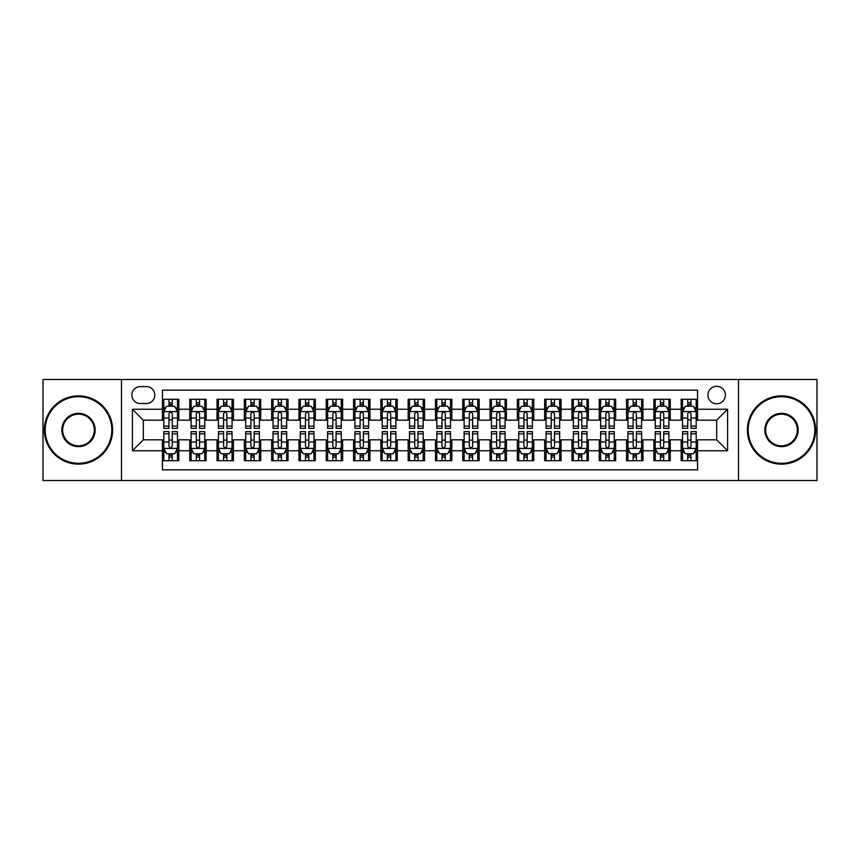 <?xml version="1.0" encoding="UTF-8"?>
<svg xmlns="http://www.w3.org/2000/svg" width="860" height="860" viewBox="0 0 860 860"><rect width="100%" height="100%" fill="white"/><g stroke="black" fill="none" stroke-linecap="round" stroke-linejoin="round"><path stroke-width="1.29" d="M716.67 386.323A8.74 8.74 0 0 0 707.93 395.052A8.74 8.74 0 0 0 716.67 403.791A8.74 8.74 0 0 0 725.399 395.052A8.74 8.74 0 0 0 716.67 386.323M738.504 480.503L817 480.503L817 379.496L738.504 379.496L738.504 480.503L121.496 480.503L121.496 379.496L43 379.496L43 480.503L121.496 480.503M697.557 399.287L681.174 399.287L681.174 409.252L670.252 409.252L670.252 420.175L681.174 420.175L681.174 409.252M670.252 409.252L670.252 399.287L653.869 399.287L653.869 409.252L642.957 409.252L642.957 420.175L653.869 420.175L653.869 409.252M642.957 409.252L642.957 399.287L626.574 399.287L626.574 409.252L615.653 409.252L615.653 420.175L626.574 420.175L626.574 409.252M615.653 409.252L615.653 399.287L599.269 399.287L599.269 409.252L588.347 409.252L588.347 420.175L599.269 420.175L599.269 409.252M588.347 409.252L588.347 399.287L571.964 399.287L571.964 409.252L561.042 409.252L561.042 420.175L571.964 420.175L571.964 409.252M561.042 409.252L561.042 399.287L544.67 399.287L544.67 409.252L533.748 409.252L533.748 420.175L544.67 420.175L544.67 409.252M533.748 409.252L533.748 399.287L517.365 399.287L517.365 409.252L506.443 409.252L506.443 420.175L517.365 420.175L517.365 409.252M506.443 409.252L506.443 399.287L490.06 399.287L490.06 409.252L479.138 409.252L479.138 420.175L490.06 420.175L490.06 409.252M479.138 409.252L479.138 399.287L462.766 399.287L462.766 409.252L451.844 409.252L451.844 420.175L462.766 420.175L462.766 409.252M451.844 409.252L451.844 399.287L435.461 399.287L435.461 409.252L424.539 409.252L424.539 420.175L435.461 420.175L435.461 409.252M424.539 409.252L424.539 399.287L408.156 399.287L408.156 409.252L397.234 409.252L397.234 420.175L408.156 420.175L408.156 409.252M397.234 409.252L397.234 399.287L380.862 399.287L380.862 409.252L369.94 409.252L369.94 420.175L380.862 420.175L380.862 409.252M369.94 409.252L369.94 399.287L353.557 399.287L353.557 409.252L342.635 409.252L342.635 420.175L353.557 420.175L353.557 409.252M342.635 409.252L342.635 399.287L326.252 399.287L326.252 409.252L315.33 409.252L315.33 420.175L326.252 420.175L326.252 409.252M315.33 409.252L315.33 399.287L298.958 399.287L298.958 409.252L288.036 409.252L288.036 420.175L298.958 420.175L298.958 409.252M288.036 409.252L288.036 399.287L271.652 399.287L271.652 409.252L260.731 409.252L260.731 420.175L271.652 420.175L271.652 409.252M260.731 409.252L260.731 399.287L244.347 399.287L244.347 409.252L233.425 409.252L233.425 420.175L244.347 420.175L244.347 409.252M233.425 409.252L233.425 399.287L217.042 399.287L217.042 409.252L206.131 409.252L206.131 420.175L217.042 420.175L217.042 409.252M206.131 409.252L206.131 399.287L189.748 399.287L189.748 420.175L178.826 420.175L178.826 399.287L162.443 399.287M162.443 460.713L178.826 460.713L178.826 439.825L189.748 439.825L189.748 460.713L206.131 460.713L206.131 439.825L217.042 439.825L217.042 450.748L206.131 450.748M217.042 450.748L217.042 460.713L233.425 460.713L233.425 439.825L244.347 439.825L244.347 450.748L233.425 450.748M244.347 450.748L244.347 460.713L260.731 460.713L260.731 439.825L271.652 439.825L271.652 450.748L260.731 450.748M271.652 450.748L271.652 460.713L288.036 460.713L288.036 439.825L298.958 439.825L298.958 450.748L288.036 450.748M298.958 450.748L298.958 460.713L315.33 460.713L315.33 439.825L326.252 439.825L326.252 450.748L315.33 450.748M326.252 450.748L326.252 460.713L342.635 460.713L342.635 439.825L353.557 439.825L353.557 450.748L342.635 450.748M353.557 450.748L353.557 460.713L369.94 460.713L369.94 439.825L380.862 439.825L380.862 450.748L369.94 450.748M380.862 450.748L380.862 460.713L397.234 460.713L397.234 439.825L408.156 439.825L408.156 450.748L397.234 450.748M408.156 450.748L408.156 460.713L424.539 460.713L424.539 439.825L435.461 439.825L435.461 450.748L424.539 450.748M435.461 450.748L435.461 460.713L451.844 460.713L451.844 439.825L462.766 439.825L462.766 450.748L451.844 450.748M462.766 450.748L462.766 460.713L479.138 460.713L479.138 439.825L490.06 439.825L490.06 450.748L479.138 450.748M490.06 450.748L490.06 460.713L506.443 460.713L506.443 439.825L517.365 439.825L517.365 450.748L506.443 450.748M517.365 450.748L517.365 460.713L533.748 460.713L533.748 439.825L544.67 439.825L544.67 450.748L533.748 450.748M544.67 450.748L544.67 460.713L561.042 460.713L561.042 439.825L571.964 439.825L571.964 450.748L561.042 450.748M571.964 450.748L571.964 460.713L588.347 460.713L588.347 439.825L599.269 439.825L599.269 450.748L588.347 450.748M599.269 450.748L599.269 460.713L615.653 460.713L615.653 439.825L626.574 439.825L626.574 450.748L615.653 450.748M626.574 450.748L626.574 460.713L642.957 460.713L642.957 439.825L653.869 439.825L653.869 450.748L642.957 450.748M653.869 450.748L653.869 460.713L670.252 460.713L670.252 439.825L681.174 439.825L681.174 450.748L670.252 450.748M140.33 403.523L146.34 403.523A8.46 8.46 0 0 0 154.8 395.052A8.46 8.46 0 0 0 146.34 386.591L140.33 386.591A8.46 8.46 0 0 0 131.87 395.052A8.46 8.46 0 0 0 140.33 403.523M738.504 379.496L121.496 379.496M697.557 409.252L697.557 390.139L162.443 390.139L162.443 420.175L143.33 420.175L143.33 439.825L162.443 439.825L162.443 469.861L697.557 469.861L697.557 439.825L716.67 439.825L716.67 420.175L697.557 420.175L697.557 409.252L727.592 409.252L727.592 450.748L697.557 450.748M162.443 450.748L132.408 450.748L132.408 409.252L162.443 409.252M681.174 450.748L681.174 460.713L697.557 460.713M162.443 406.113L163.808 406.113M169.001 406.113L172.269 406.113M177.461 406.113L178.826 406.113M162.443 419.895L163.808 419.895M169.001 419.895L172.269 419.895M177.461 419.895L178.826 419.895M162.443 440.105L163.808 440.105M169.001 440.105L172.269 440.105M177.461 440.105L178.826 440.105M162.443 453.887L163.808 453.887M169.001 453.887L172.269 453.887M177.461 453.887L178.826 453.887M189.748 419.895L191.113 419.895M196.295 419.895L199.574 419.895M204.766 419.895L206.131 419.895M189.748 406.113L191.113 406.113M196.295 406.113L199.574 406.113M204.766 406.113L206.131 406.113M189.748 440.105L191.113 440.105M196.295 440.105L199.574 440.105M204.766 440.105L206.131 440.105M189.748 453.887L191.113 453.887M196.295 453.887L199.574 453.887M204.766 453.887L206.131 453.887M217.042 440.105L218.408 440.105M223.6 440.105L226.879 440.105M232.06 440.105L233.425 440.105M217.042 453.887L218.408 453.887M223.6 453.887L226.879 453.887M232.06 453.887L233.425 453.887M217.042 406.113L218.408 406.113M223.6 406.113L226.879 406.113M232.06 406.113L233.425 406.113M217.042 419.895L218.408 419.895M223.6 419.895L226.879 419.895M232.06 419.895L233.425 419.895M244.347 440.105L245.713 440.105M250.905 440.105L254.173 440.105M259.365 440.105L260.731 440.105M244.347 453.887L245.713 453.887M250.905 453.887L254.173 453.887M259.365 453.887L260.731 453.887M244.347 406.113L245.713 406.113M250.905 406.113L254.173 406.113M259.365 406.113L260.731 406.113M244.347 419.895L245.713 419.895M250.905 419.895L254.173 419.895M259.365 419.895L260.731 419.895M271.652 440.105L273.018 440.105M278.199 440.105L281.478 440.105M286.67 440.105L288.036 440.105M271.652 453.887L273.018 453.887M278.199 453.887L281.478 453.887M286.67 453.887L288.036 453.887M271.652 406.113L273.018 406.113M278.199 406.113L281.478 406.113M286.67 406.113L288.036 406.113M271.652 419.895L273.018 419.895M278.199 419.895L281.478 419.895M286.67 419.895L288.036 419.895M298.958 440.105L300.323 440.105M305.504 440.105L308.783 440.105M313.964 440.105L315.33 440.105M298.958 453.887L300.323 453.887M305.504 453.887L308.783 453.887M313.964 453.887L315.33 453.887M298.958 406.113L300.323 406.113M305.504 406.113L308.783 406.113M313.964 406.113L315.33 406.113M298.958 419.895L300.323 419.895M305.504 419.895L308.783 419.895M313.964 419.895L315.33 419.895M326.252 440.105L327.617 440.105M332.809 440.105L336.077 440.105M341.269 440.105L342.635 440.105M326.252 453.887L327.617 453.887M332.809 453.887L336.077 453.887M341.269 453.887L342.635 453.887M326.252 406.113L327.617 406.113M332.809 406.113L336.077 406.113M341.269 406.113L342.635 406.113M326.252 419.895L327.617 419.895M332.809 419.895L336.077 419.895M341.269 419.895L342.635 419.895M353.557 440.105L354.922 440.105M360.103 440.105L363.382 440.105M368.575 440.105L369.94 440.105M353.557 453.887L354.922 453.887M360.103 453.887L363.382 453.887M368.575 453.887L369.94 453.887M353.557 406.113L354.922 406.113M360.103 406.113L363.382 406.113M368.575 406.113L369.94 406.113M353.557 419.895L354.922 419.895M360.103 419.895L363.382 419.895M368.575 419.895L369.94 419.895M380.862 440.105L382.227 440.105M387.409 440.105L390.687 440.105M395.869 440.105L397.234 440.105M380.862 453.887L382.227 453.887M387.409 453.887L390.687 453.887M395.869 453.887L397.234 453.887M380.862 406.113L382.227 406.113M387.409 406.113L390.687 406.113M395.869 406.113L397.234 406.113M380.862 419.895L382.227 419.895M387.409 419.895L390.687 419.895M395.869 419.895L397.234 419.895M408.156 440.105L409.521 440.105M414.713 440.105L417.992 440.105M423.174 440.105L424.539 440.105M408.156 453.887L409.521 453.887M414.713 453.887L417.992 453.887M423.174 453.887L424.539 453.887M408.156 406.113L409.521 406.113M414.713 406.113L417.992 406.113M423.174 406.113L424.539 406.113M408.156 419.895L409.521 419.895M414.713 419.895L417.992 419.895M423.174 419.895L424.539 419.895M435.461 440.105L436.826 440.105M442.008 440.105L445.286 440.105M450.479 440.105L451.844 440.105M435.461 453.887L436.826 453.887M442.008 453.887L445.286 453.887M450.479 453.887L451.844 453.887M435.461 406.113L436.826 406.113M442.008 406.113L445.286 406.113M450.479 406.113L451.844 406.113M435.461 419.895L436.826 419.895M442.008 419.895L445.286 419.895M450.479 419.895L451.844 419.895M462.766 440.105L464.131 440.105M469.313 440.105L472.591 440.105M477.773 440.105L479.138 440.105M462.766 453.887L464.131 453.887M469.313 453.887L472.591 453.887M477.773 453.887L479.138 453.887M462.766 406.113L464.131 406.113M469.313 406.113L472.591 406.113M477.773 406.113L479.138 406.113M462.766 419.895L464.131 419.895M469.313 419.895L472.591 419.895M477.773 419.895L479.138 419.895M490.06 440.105L491.425 440.105M496.618 440.105L499.896 440.105M505.078 440.105L506.443 440.105M490.06 453.887L491.425 453.887M496.618 453.887L499.896 453.887M505.078 453.887L506.443 453.887M490.06 406.113L491.425 406.113M496.618 406.113L499.896 406.113M505.078 406.113L506.443 406.113M490.06 419.895L491.425 419.895M496.618 419.895L499.896 419.895M505.078 419.895L506.443 419.895M517.365 440.105L518.731 440.105M523.923 440.105L527.191 440.105M532.383 440.105L533.748 440.105M517.365 453.887L518.731 453.887M523.923 453.887L527.191 453.887M532.383 453.887L533.748 453.887M517.365 406.113L518.731 406.113M523.923 406.113L527.191 406.113M532.383 406.113L533.748 406.113M517.365 419.895L518.731 419.895M523.923 419.895L527.191 419.895M532.383 419.895L533.748 419.895M544.67 440.105L546.035 440.105M551.217 440.105L554.496 440.105M559.677 440.105L561.042 440.105M544.67 453.887L546.035 453.887M551.217 453.887L554.496 453.887M559.677 453.887L561.042 453.887M544.67 406.113L546.035 406.113M551.217 406.113L554.496 406.113M559.677 406.113L561.042 406.113M544.67 419.895L546.035 419.895M551.217 419.895L554.496 419.895M559.677 419.895L561.042 419.895M571.964 440.105L573.33 440.105M578.522 440.105L581.801 440.105M586.982 440.105L588.347 440.105M571.964 453.887L573.33 453.887M578.522 453.887L581.801 453.887M586.982 453.887L588.347 453.887M571.964 406.113L573.33 406.113M578.522 406.113L581.801 406.113M586.982 406.113L588.347 406.113M571.964 419.895L573.33 419.895M578.522 419.895L581.801 419.895M586.982 419.895L588.347 419.895M599.269 440.105L600.635 440.105M605.827 440.105L609.095 440.105M614.287 440.105L615.653 440.105M599.269 453.887L600.635 453.887M605.827 453.887L609.095 453.887M614.287 453.887L615.653 453.887M599.269 406.113L600.635 406.113M605.827 406.113L609.095 406.113M614.287 406.113L615.653 406.113M599.269 419.895L600.635 419.895M605.827 419.895L609.095 419.895M614.287 419.895L615.653 419.895M626.574 440.105L627.94 440.105M633.121 440.105L636.4 440.105M641.592 440.105L642.957 440.105M626.574 453.887L627.94 453.887M633.121 453.887L636.4 453.887M641.592 453.887L642.957 453.887M626.574 406.113L627.94 406.113M633.121 406.113L636.4 406.113M641.592 406.113L642.957 406.113M626.574 419.895L627.94 419.895M633.121 419.895L636.4 419.895M641.592 419.895L642.957 419.895M653.869 440.105L655.234 440.105M660.426 440.105L663.705 440.105M668.886 440.105L670.252 440.105M653.869 453.887L655.234 453.887M660.426 453.887L663.705 453.887M668.886 453.887L670.252 453.887M653.869 406.113L655.234 406.113M660.426 406.113L663.705 406.113M668.886 406.113L670.252 406.113M653.869 419.895L655.234 419.895M660.426 419.895L663.705 419.895M668.886 419.895L670.252 419.895M681.174 440.105L682.539 440.105M687.731 440.105L690.999 440.105M696.192 440.105L697.557 440.105M681.174 453.887L682.539 453.887M687.731 453.887L690.999 453.887M696.192 453.887L697.557 453.887M681.174 406.113L682.539 406.113M687.731 406.113L690.999 406.113M696.192 406.113L697.557 406.113M681.174 419.895L682.539 419.895M687.731 419.895L690.999 419.895M696.192 419.895L697.557 419.895M143.33 420.175L132.408 409.252M143.33 439.825L132.408 450.748M727.592 409.252L716.67 420.175M727.592 450.748L716.67 439.825M172.269 402.835L169.001 402.835M177.461 426.141L172.269 426.141L172.269 428.366L177.461 428.366L177.461 411.704L174.73 406.242L166.539 406.242L163.808 411.704L163.808 428.366L169.001 428.366L169.001 426.141L163.808 426.141M163.808 411.704L163.808 399.287M177.461 411.704L177.461 399.287M169.001 406.242L169.001 399.287M172.269 399.287L172.269 406.242M172.269 426.141L172.269 413.757C171.183 411.65 170.087 411.65 169.001 413.757L169.001 426.141M169.001 457.165L172.269 457.165M163.808 433.859L169.001 433.859L169.001 431.634L163.808 431.634L163.808 448.296L166.539 453.757L174.73 453.757L177.461 448.296L177.461 431.634L172.269 431.634L172.269 433.859L177.461 433.859M177.461 448.296L177.461 460.713M163.808 448.296L163.808 460.713M172.269 453.757L172.269 460.713M169.001 460.713L169.001 453.757M169.001 433.859L169.001 446.243C170.087 448.35 171.183 448.35 172.269 446.243L172.269 433.859M78.496 396.696A33.303 33.303 0 0 0 45.182 430A33.303 33.303 0 0 0 78.496 463.303A33.303 33.303 0 0 0 111.8 430A33.303 33.303 0 0 0 78.496 396.696M78.496 464.131A34.131 34.131 0 0 1 44.365 430A34.131 34.131 0 0 1 78.496 395.869A34.131 34.131 0 0 1 112.617 430A34.131 34.131 0 0 1 78.496 464.131M78.496 413.348A16.652 16.652 0 0 1 95.148 430A16.652 16.652 0 0 1 78.496 446.652A16.652 16.652 0 0 1 61.834 430A16.652 16.652 0 0 1 78.496 413.348M78.496 445.835A15.835 15.835 0 0 0 94.331 430A15.835 15.835 0 0 0 78.496 414.165A15.835 15.835 0 0 0 62.662 430A15.835 15.835 0 0 0 78.496 445.835M781.504 396.696A33.303 33.303 0 0 0 748.2 430A33.303 33.303 0 0 0 781.504 463.303A33.303 33.303 0 0 0 814.818 430A33.303 33.303 0 0 0 781.504 396.696M781.504 464.131A34.131 34.131 0 0 1 747.383 430A34.131 34.131 0 0 1 781.504 395.869A34.131 34.131 0 0 1 815.635 430A34.131 34.131 0 0 1 781.504 464.131M781.504 413.348A16.652 16.652 0 0 1 798.166 430A16.652 16.652 0 0 1 781.504 446.652A16.652 16.652 0 0 1 764.852 430A16.652 16.652 0 0 1 781.504 413.348M781.504 445.835A15.835 15.835 0 0 0 797.338 430A15.835 15.835 0 0 0 781.504 414.165A15.835 15.835 0 0 0 765.669 430A15.835 15.835 0 0 0 781.504 445.835M199.574 402.835L196.295 402.835M204.766 426.141L199.574 426.141L199.574 428.366L204.766 428.366L204.766 411.704L202.035 406.242L193.844 406.242L191.113 411.704L191.113 428.366L196.295 428.366L196.295 426.141L191.113 426.141M191.113 411.704L191.113 399.287M204.766 411.704L204.766 399.287M196.295 406.242L196.295 399.287M199.574 399.287L199.574 406.242M199.574 426.141L199.574 413.757C198.488 411.65 197.392 411.65 196.295 413.757L196.295 426.141M226.879 402.835L223.6 402.835M232.06 426.141L226.879 426.141L226.879 428.366L232.06 428.366L232.06 411.704L229.33 406.242L221.138 406.242L218.408 411.704L218.408 428.366L223.6 428.366L223.6 426.141L218.408 426.141M218.408 411.704L218.408 399.287M232.06 411.704L232.06 399.287M223.6 406.242L223.6 399.287M226.879 399.287L226.879 406.242M226.879 426.141L226.879 413.757C225.782 411.65 224.697 411.65 223.6 413.757L223.6 426.141M254.173 402.835L250.905 402.835M259.365 426.141L254.173 426.141L254.173 428.366L259.365 428.366L259.365 411.704L256.635 406.242L248.443 406.242L245.713 411.704L245.713 428.366L250.905 428.366L250.905 426.141L245.713 426.141M245.713 411.704L245.713 399.287M259.365 411.704L259.365 399.287M250.905 406.242L250.905 399.287M254.173 399.287L254.173 406.242M254.173 426.141L254.173 413.757C253.087 411.65 251.991 411.65 250.905 413.757L250.905 426.141M281.478 402.835L278.199 402.835M286.67 426.141L281.478 426.141L281.478 428.366L286.67 428.366L286.67 411.704L283.94 406.242L275.748 406.242L273.018 411.704L273.018 428.366L278.199 428.366L278.199 426.141L273.018 426.141M273.018 411.704L273.018 399.287M286.67 411.704L286.67 399.287M278.199 406.242L278.199 399.287M281.478 399.287L281.478 406.242M281.478 426.141L281.478 413.757C280.392 411.65 279.296 411.65 278.199 413.757L278.199 426.141M196.295 457.165L199.574 457.165M191.113 433.859L196.295 433.859L196.295 431.634L191.113 431.634L191.113 448.296L193.844 453.757L202.035 453.757L204.766 448.296L204.766 431.634L199.574 431.634L199.574 433.859L204.766 433.859M204.766 448.296L204.766 460.713M191.113 448.296L191.113 460.713M199.574 453.757L199.574 460.713M196.295 460.713L196.295 453.757M196.295 433.859L196.295 446.243C197.392 448.35 198.477 448.35 199.574 446.243L199.574 433.859M223.6 457.165L226.879 457.165M218.408 433.859L223.6 433.859L223.6 431.634L218.408 431.634L218.408 448.296L221.138 453.757L229.33 453.757L232.06 448.296L232.06 431.634L226.879 431.634L226.879 433.859L232.06 433.859M232.06 448.296L232.06 460.713M218.408 448.296L218.408 460.713M226.879 453.757L226.879 460.713M223.6 460.713L223.6 453.757M223.6 433.859L223.6 446.243C224.686 448.35 225.782 448.35 226.879 446.243L226.879 433.859M250.905 457.165L254.173 457.165M245.713 433.859L250.905 433.859L250.905 431.634L245.713 431.634L245.713 448.296L248.443 453.757L256.635 453.757L259.365 448.296L259.365 431.634L254.173 431.634L254.173 433.859L259.365 433.859M259.365 448.296L259.365 460.713M245.713 448.296L245.713 460.713M254.173 453.757L254.173 460.713M250.905 460.713L250.905 453.757M250.905 433.859L250.905 446.243C251.991 448.35 253.087 448.35 254.173 446.243L254.173 433.859M278.199 457.165L281.478 457.165M273.018 433.859L278.199 433.859L278.199 431.634L273.018 431.634L273.018 448.296L275.748 453.757L283.94 453.757L286.67 448.296L286.67 431.634L281.478 431.634L281.478 433.859L286.67 433.859M286.67 448.296L286.67 460.713M273.018 448.296L273.018 460.713M281.478 453.757L281.478 460.713M278.199 460.713L278.199 453.757M278.199 433.859L278.199 446.243C279.296 448.35 280.381 448.35 281.478 446.243L281.478 433.859M308.783 402.835L305.504 402.835M313.964 426.141L308.783 426.141L308.783 428.366L313.964 428.366L313.964 411.704L311.234 406.242L303.042 406.242L300.323 411.704L300.323 428.366L305.504 428.366L305.504 426.141L300.323 426.141M300.323 411.704L300.323 399.287M313.964 411.704L313.964 399.287M305.504 406.242L305.504 399.287M308.783 399.287L308.783 406.242M308.783 426.141L308.783 413.757C307.687 411.65 306.601 411.65 305.504 413.757L305.504 426.141M305.504 457.165L308.783 457.165M300.323 433.859L305.504 433.859L305.504 431.634L300.323 431.634L300.323 448.296L303.042 453.757L311.234 453.757L313.964 448.296L313.964 431.634L308.783 431.634L308.783 433.859L313.964 433.859M313.964 448.296L313.964 460.713M300.323 448.296L300.323 460.713M308.783 453.757L308.783 460.713M305.504 460.713L305.504 453.757M305.504 433.859L305.504 446.243C306.59 448.35 307.687 448.35 308.783 446.243L308.783 433.859M336.077 402.835L332.809 402.835M341.269 426.141L336.077 426.141L336.077 428.366L341.269 428.366L341.269 411.704L338.539 406.242L330.348 406.242L327.617 411.704L327.617 428.366L332.809 428.366L332.809 426.141L327.617 426.141M327.617 411.704L327.617 399.287M341.269 411.704L341.269 399.287M332.809 406.242L332.809 399.287M336.077 399.287L336.077 406.242M336.077 426.141L336.077 413.757C334.991 411.65 333.895 411.65 332.809 413.757L332.809 426.141M332.809 457.165L336.077 457.165M327.617 433.859L332.809 433.859L332.809 431.634L327.617 431.634L327.617 448.296L330.348 453.757L338.539 453.757L341.269 448.296L341.269 431.634L336.077 431.634L336.077 433.859L341.269 433.859M341.269 448.296L341.269 460.713M327.617 448.296L327.617 460.713M336.077 453.757L336.077 460.713M332.809 460.713L332.809 453.757M332.809 433.859L332.809 446.243C333.895 448.35 334.991 448.35 336.077 446.243L336.077 433.859M363.382 402.835L360.103 402.835M368.575 426.141L363.382 426.141L363.382 428.366L368.575 428.366L368.575 411.704L365.844 406.242L357.652 406.242L354.922 411.704L354.922 428.366L360.103 428.366L360.103 426.141L354.922 426.141M354.922 411.704L354.922 399.287M368.575 411.704L368.575 399.287M360.103 406.242L360.103 399.287M363.382 399.287L363.382 406.242M363.382 426.141L363.382 413.757C362.296 411.65 361.2 411.65 360.103 413.757L360.103 426.141M360.103 457.165L363.382 457.165M354.922 433.859L360.103 433.859L360.103 431.634L354.922 431.634L354.922 448.296L357.652 453.757L365.844 453.757L368.575 448.296L368.575 431.634L363.382 431.634L363.382 433.859L368.575 433.859M368.575 448.296L368.575 460.713M354.922 448.296L354.922 460.713M363.382 453.757L363.382 460.713M360.103 460.713L360.103 453.757M360.103 433.859L360.103 446.243C361.2 448.35 362.286 448.35 363.382 446.243L363.382 433.859M390.687 402.835L387.409 402.835M395.869 426.141L390.687 426.141L390.687 428.366L395.869 428.366L395.869 411.704L393.138 406.242L384.957 406.242L382.227 411.704L382.227 428.366L387.409 428.366L387.409 426.141L382.227 426.141M382.227 411.704L382.227 399.287M395.869 411.704L395.869 399.287M387.409 406.242L387.409 399.287M390.687 399.287L390.687 406.242M390.687 426.141L390.687 413.757C389.591 411.65 388.505 411.65 387.409 413.757L387.409 426.141M387.409 457.165L390.687 457.165M382.227 433.859L387.409 433.859L387.409 431.634L382.227 431.634L382.227 448.296L384.957 453.757L393.138 453.757L395.869 448.296L395.869 431.634L390.687 431.634L390.687 433.859L395.869 433.859M395.869 448.296L395.869 460.713M382.227 448.296L382.227 460.713M390.687 453.757L390.687 460.713M387.409 460.713L387.409 453.757M387.409 433.859L387.409 446.243C388.505 448.35 389.591 448.35 390.687 446.243L390.687 433.859M417.992 402.835L414.713 402.835M423.174 426.141L417.992 426.141L417.992 428.366L423.174 428.366L423.174 411.704L420.443 406.242L412.252 406.242L409.521 411.704L409.521 428.366L414.713 428.366L414.713 426.141L409.521 426.141M409.521 411.704L409.521 399.287M423.174 411.704L423.174 399.287M414.713 406.242L414.713 399.287M417.992 399.287L417.992 406.242M417.992 426.141L417.992 413.757C416.896 411.65 415.81 411.65 414.713 413.757L414.713 426.141M414.713 457.165L417.992 457.165M409.521 433.859L414.713 433.859L414.713 431.634L409.521 431.634L409.521 448.296L412.252 453.757L420.443 453.757L423.174 448.296L423.174 431.634L417.992 431.634L417.992 433.859L423.174 433.859M423.174 448.296L423.174 460.713M409.521 448.296L409.521 460.713M417.992 453.757L417.992 460.713M414.713 460.713L414.713 453.757M414.713 433.859L414.713 446.243C415.799 448.35 416.896 448.35 417.992 446.243L417.992 433.859M445.286 402.835L442.008 402.835M450.479 426.141L445.286 426.141L445.286 428.366L450.479 428.366L450.479 411.704L447.748 406.242L439.557 406.242L436.826 411.704L436.826 428.366L442.008 428.366L442.008 426.141L436.826 426.141M436.826 411.704L436.826 399.287M450.479 411.704L450.479 399.287M442.008 406.242L442.008 399.287M445.286 399.287L445.286 406.242M445.286 426.141L445.286 413.757C444.201 411.65 443.104 411.65 442.008 413.757L442.008 426.141M442.008 457.165L445.286 457.165M436.826 433.859L442.008 433.859L442.008 431.634L436.826 431.634L436.826 448.296L439.557 453.757L447.748 453.757L450.479 448.296L450.479 431.634L445.286 431.634L445.286 433.859L450.479 433.859M450.479 448.296L450.479 460.713M436.826 448.296L436.826 460.713M445.286 453.757L445.286 460.713M442.008 460.713L442.008 453.757M442.008 433.859L442.008 446.243C443.104 448.35 444.19 448.35 445.286 446.243L445.286 433.859M472.591 402.835L469.313 402.835M477.773 426.141L472.591 426.141L472.591 428.366L477.773 428.366L477.773 411.704L475.042 406.242L466.862 406.242L464.131 411.704L464.131 428.366L469.313 428.366L469.313 426.141L464.131 426.141M464.131 411.704L464.131 399.287M477.773 411.704L477.773 399.287M469.313 406.242L469.313 399.287M472.591 399.287L472.591 406.242M472.591 426.141L472.591 413.757C471.495 411.65 470.409 411.65 469.313 413.757L469.313 426.141M469.313 457.165L472.591 457.165M464.131 433.859L469.313 433.859L469.313 431.634L464.131 431.634L464.131 448.296L466.862 453.757L475.042 453.757L477.773 448.296L477.773 431.634L472.591 431.634L472.591 433.859L477.773 433.859M477.773 448.296L477.773 460.713M464.131 448.296L464.131 460.713M472.591 453.757L472.591 460.713M469.313 460.713L469.313 453.757M469.313 433.859L469.313 446.243C470.409 448.35 471.495 448.35 472.591 446.243L472.591 433.859M499.896 402.835L496.618 402.835M505.078 426.141L499.896 426.141L499.896 428.366L505.078 428.366L505.078 411.704L502.347 406.242L494.156 406.242L491.425 411.704L491.425 428.366L496.618 428.366L496.618 426.141L491.425 426.141M491.425 411.704L491.425 399.287M505.078 411.704L505.078 399.287M496.618 406.242L496.618 399.287M499.896 399.287L499.896 406.242M499.896 426.141L499.896 413.757C498.8 411.65 497.714 411.65 496.618 413.757L496.618 426.141M496.618 457.165L499.896 457.165M491.425 433.859L496.618 433.859L496.618 431.634L491.425 431.634L491.425 448.296L494.156 453.757L502.347 453.757L505.078 448.296L505.078 431.634L499.896 431.634L499.896 433.859L505.078 433.859M505.078 448.296L505.078 460.713M491.425 448.296L491.425 460.713M499.896 453.757L499.896 460.713M496.618 460.713L496.618 453.757M496.618 433.859L496.618 446.243C497.704 448.35 498.8 448.35 499.896 446.243L499.896 433.859M527.191 402.835L523.923 402.835M532.383 426.141L527.191 426.141L527.191 428.366L532.383 428.366L532.383 411.704L529.652 406.242L521.461 406.242L518.731 411.704L518.731 428.366L523.923 428.366L523.923 426.141L518.731 426.141M518.731 411.704L518.731 399.287M532.383 411.704L532.383 399.287M523.923 406.242L523.923 399.287M527.191 399.287L527.191 406.242M527.191 426.141L527.191 413.757C526.105 411.65 525.009 411.65 523.923 413.757L523.923 426.141M523.923 457.165L527.191 457.165M518.731 433.859L523.923 433.859L523.923 431.634L518.731 431.634L518.731 448.296L521.461 453.757L529.652 453.757L532.383 448.296L532.383 431.634L527.191 431.634L527.191 433.859L532.383 433.859M532.383 448.296L532.383 460.713M518.731 448.296L518.731 460.713M527.191 453.757L527.191 460.713M523.923 460.713L523.923 453.757M523.923 433.859L523.923 446.243C525.009 448.35 526.105 448.35 527.191 446.243L527.191 433.859M554.496 402.835L551.217 402.835M559.677 426.141L554.496 426.141L554.496 428.366L559.677 428.366L559.677 411.704L556.957 406.242L548.766 406.242L546.035 411.704L546.035 428.366L551.217 428.366L551.217 426.141L546.035 426.141M546.035 411.704L546.035 399.287M559.677 411.704L559.677 399.287M551.217 406.242L551.217 399.287M554.496 399.287L554.496 406.242M554.496 426.141L554.496 413.757C553.41 411.65 552.313 411.65 551.217 413.757L551.217 426.141M551.217 457.165L554.496 457.165M546.035 433.859L551.217 433.859L551.217 431.634L546.035 431.634L546.035 448.296L548.766 453.757L556.957 453.757L559.677 448.296L559.677 431.634L554.496 431.634L554.496 433.859L559.677 433.859M559.677 448.296L559.677 460.713M546.035 448.296L546.035 460.713M554.496 453.757L554.496 460.713M551.217 460.713L551.217 453.757M551.217 433.859L551.217 446.243C552.313 448.35 553.399 448.35 554.496 446.243L554.496 433.859M581.801 402.835L578.522 402.835M586.982 426.141L581.801 426.141L581.801 428.366L586.982 428.366L586.982 411.704L584.252 406.242L576.06 406.242L573.33 411.704L573.33 428.366L578.522 428.366L578.522 426.141L573.33 426.141M573.33 411.704L573.33 399.287M586.982 411.704L586.982 399.287M578.522 406.242L578.522 399.287M581.801 399.287L581.801 406.242M581.801 426.141L581.801 413.757C580.704 411.65 579.618 411.65 578.522 413.757L578.522 426.141M578.522 457.165L581.801 457.165M573.33 433.859L578.522 433.859L578.522 431.634L573.33 431.634L573.33 448.296L576.06 453.757L584.252 453.757L586.982 448.296L586.982 431.634L581.801 431.634L581.801 433.859L586.982 433.859M586.982 448.296L586.982 460.713M573.33 448.296L573.33 460.713M581.801 453.757L581.801 460.713M578.522 460.713L578.522 453.757M578.522 433.859L578.522 446.243C579.608 448.35 580.704 448.35 581.801 446.243L581.801 433.859M609.095 402.835L605.827 402.835M614.287 426.141L609.095 426.141L609.095 428.366L614.287 428.366L614.287 411.704L611.557 406.242L603.365 406.242L600.635 411.704L600.635 428.366L605.827 428.366L605.827 426.141L600.635 426.141M600.635 411.704L600.635 399.287M614.287 411.704L614.287 399.287M605.827 406.242L605.827 399.287M609.095 399.287L609.095 406.242M609.095 426.141L609.095 413.757C608.009 411.65 606.913 411.65 605.827 413.757L605.827 426.141M605.827 457.165L609.095 457.165M600.635 433.859L605.827 433.859L605.827 431.634L600.635 431.634L600.635 448.296L603.365 453.757L611.557 453.757L614.287 448.296L614.287 431.634L609.095 431.634L609.095 433.859L614.287 433.859M614.287 448.296L614.287 460.713M600.635 448.296L600.635 460.713M609.095 453.757L609.095 460.713M605.827 460.713L605.827 453.757M605.827 433.859L605.827 446.243C606.913 448.35 608.009 448.35 609.095 446.243L609.095 433.859M636.4 402.835L633.121 402.835M641.592 426.141L636.4 426.141L636.4 428.366L641.592 428.366L641.592 411.704L638.862 406.242L630.67 406.242L627.94 411.704L627.94 428.366L633.121 428.366L633.121 426.141L627.94 426.141M627.94 411.704L627.94 399.287M641.592 411.704L641.592 399.287M633.121 406.242L633.121 399.287M636.4 399.287L636.4 406.242M636.4 426.141L636.4 413.757C635.314 411.65 634.218 411.65 633.121 413.757L633.121 426.141M633.121 457.165L636.4 457.165M627.94 433.859L633.121 433.859L633.121 431.634L627.94 431.634L627.94 448.296L630.67 453.757L638.862 453.757L641.592 448.296L641.592 431.634L636.4 431.634L636.4 433.859L641.592 433.859M641.592 448.296L641.592 460.713M627.94 448.296L627.94 460.713M636.4 453.757L636.4 460.713M633.121 460.713L633.121 453.757M633.121 433.859L633.121 446.243C634.218 448.35 635.303 448.35 636.4 446.243L636.4 433.859M663.705 402.835L660.426 402.835M668.886 426.141L663.705 426.141L663.705 428.366L668.886 428.366L668.886 411.704L666.156 406.242L657.964 406.242L655.234 411.704L655.234 428.366L660.426 428.366L660.426 426.141L655.234 426.141M655.234 411.704L655.234 399.287M668.886 411.704L668.886 399.287M660.426 406.242L660.426 399.287M663.705 399.287L663.705 406.242M663.705 426.141L663.705 413.757C662.608 411.65 661.523 411.65 660.426 413.757L660.426 426.141M660.426 457.165L663.705 457.165M655.234 433.859L660.426 433.859L660.426 431.634L655.234 431.634L655.234 448.296L657.964 453.757L666.156 453.757L668.886 448.296L668.886 431.634L663.705 431.634L663.705 433.859L668.886 433.859M668.886 448.296L668.886 460.713M655.234 448.296L655.234 460.713M663.705 453.757L663.705 460.713M660.426 460.713L660.426 453.757M660.426 433.859L660.426 446.243C661.512 448.35 662.608 448.35 663.705 446.243L663.705 433.859M690.999 402.835L687.731 402.835M696.192 426.141L690.999 426.141L690.999 428.366L696.192 428.366L696.192 411.704L693.461 406.242L685.269 406.242L682.539 411.704L682.539 428.366L687.731 428.366L687.731 426.141L682.539 426.141M682.539 411.704L682.539 399.287M696.192 411.704L696.192 399.287M687.731 406.242L687.731 399.287M690.999 399.287L690.999 406.242M690.999 426.141L690.999 413.757C689.913 411.65 688.817 411.65 687.731 413.757L687.731 426.141M687.731 457.165L690.999 457.165M682.539 433.859L687.731 433.859L687.731 431.634L682.539 431.634L682.539 448.296L685.269 453.757L693.461 453.757L696.192 448.296L696.192 431.634L690.999 431.634L690.999 433.859L696.192 433.859M696.192 448.296L696.192 460.713M682.539 448.296L682.539 460.713M690.999 453.757L690.999 460.713M687.731 460.713L687.731 453.757M687.731 433.859L687.731 446.243C688.817 448.35 689.913 448.35 690.999 446.243L690.999 433.859M189.748 450.748L178.826 450.748M189.748 409.252L178.826 409.252M177.397 411.575L163.873 411.575M163.808 407.748L165.786 407.748M175.483 407.748L177.461 407.748M169.001 418.035L163.808 418.035M177.461 418.035L172.269 418.035M172.269 404.576L169.001 404.576M163.873 448.425L177.397 448.425M177.461 452.252L175.483 452.252M165.786 452.252L163.808 452.252M172.269 441.965L177.461 441.965M163.808 441.965L169.001 441.965M169.001 455.424L172.269 455.424M204.691 411.575L191.178 411.575M191.113 407.748L193.091 407.748M202.788 407.748L204.766 407.748M196.295 418.035L191.113 418.035M204.766 418.035L199.574 418.035M199.574 404.576L196.295 404.576M231.996 411.575L218.483 411.575M218.408 407.748L220.397 407.748M230.082 407.748L232.06 407.748M223.6 418.035L218.408 418.035M232.06 418.035L226.879 418.035M226.879 404.576L223.6 404.576M259.301 411.575L245.777 411.575M245.713 407.748L247.691 407.748M257.387 407.748L259.365 407.748M250.905 418.035L245.713 418.035M259.365 418.035L254.173 418.035M254.173 404.576L250.905 404.576M286.595 411.575L273.082 411.575M273.018 407.748L274.996 407.748M284.692 407.748L286.67 407.748M278.199 418.035L273.018 418.035M286.67 418.035L281.478 418.035M281.478 404.576L278.199 404.576M191.178 448.425L204.691 448.425M204.766 452.252L202.788 452.252M193.091 452.252L191.113 452.252M199.574 441.965L204.766 441.965M191.113 441.965L196.295 441.965M196.295 455.424L199.574 455.424M218.483 448.425L231.996 448.425M232.06 452.252L230.082 452.252M220.397 452.252L218.408 452.252M226.879 441.965L232.06 441.965M218.408 441.965L223.6 441.965M223.6 455.424L226.879 455.424M245.777 448.425L259.301 448.425M259.365 452.252L257.387 452.252M247.691 452.252L245.713 452.252M254.173 441.965L259.365 441.965M245.713 441.965L250.905 441.965M250.905 455.424L254.173 455.424M273.082 448.425L286.595 448.425M286.67 452.252L284.692 452.252M274.996 452.252L273.018 452.252M281.478 441.965L286.67 441.965M273.018 441.965L278.199 441.965M278.199 455.424L281.478 455.424M313.9 411.575L300.387 411.575M300.323 407.748L302.301 407.748M311.987 407.748L313.964 407.748M305.504 418.035L300.323 418.035M313.964 418.035L308.783 418.035M308.783 404.576L305.504 404.576M300.387 448.425L313.9 448.425M313.964 452.252L311.987 452.252M302.301 452.252L300.323 452.252M308.783 441.965L313.964 441.965M300.323 441.965L305.504 441.965M305.504 455.424L308.783 455.424M341.205 411.575L327.692 411.575M327.617 407.748L329.595 407.748M339.291 407.748L341.269 407.748M332.809 418.035L327.617 418.035M341.269 418.035L336.077 418.035M336.077 404.576L332.809 404.576M327.692 448.425L341.205 448.425M341.269 452.252L339.291 452.252M329.595 452.252L327.617 452.252M336.077 441.965L341.269 441.965M327.617 441.965L332.809 441.965M332.809 455.424L336.077 455.424M368.499 411.575L354.987 411.575M354.922 407.748L356.9 407.748M366.596 407.748L368.575 407.748M360.103 418.035L354.922 418.035M368.575 418.035L363.382 418.035M363.382 404.576L360.103 404.576M354.987 448.425L368.499 448.425M368.575 452.252L366.596 452.252M356.9 452.252L354.922 452.252M363.382 441.965L368.575 441.965M354.922 441.965L360.103 441.965M360.103 455.424L363.382 455.424M395.804 411.575L382.291 411.575M382.227 407.748L384.205 407.748M393.891 407.748L395.869 407.748M387.409 418.035L382.227 418.035M395.869 418.035L390.687 418.035M390.687 404.576L387.409 404.576M382.291 448.425L395.804 448.425M395.869 452.252L393.891 452.252M384.205 452.252L382.227 452.252M390.687 441.965L395.869 441.965M382.227 441.965L387.409 441.965M387.409 455.424L390.687 455.424M423.109 411.575L409.596 411.575M409.521 407.748L411.499 407.748M421.196 407.748L423.174 407.748M414.713 418.035L409.521 418.035M423.174 418.035L417.992 418.035M417.992 404.576L414.713 404.576M409.596 448.425L423.109 448.425M423.174 452.252L421.196 452.252M411.499 452.252L409.521 452.252M417.992 441.965L423.174 441.965M409.521 441.965L414.713 441.965M414.713 455.424L417.992 455.424M450.404 411.575L436.891 411.575M436.826 407.748L438.804 407.748M448.501 407.748L450.479 407.748M442.008 418.035L436.826 418.035M450.479 418.035L445.286 418.035M445.286 404.576L442.008 404.576M436.891 448.425L450.404 448.425M450.479 452.252L448.501 452.252M438.804 452.252L436.826 452.252M445.286 441.965L450.479 441.965M436.826 441.965L442.008 441.965M442.008 455.424L445.286 455.424M477.708 411.575L464.196 411.575M464.131 407.748L466.109 407.748M475.795 407.748L477.773 407.748M469.313 418.035L464.131 418.035M477.773 418.035L472.591 418.035M472.591 404.576L469.313 404.576M464.196 448.425L477.708 448.425M477.773 452.252L475.795 452.252M466.109 452.252L464.131 452.252M472.591 441.965L477.773 441.965M464.131 441.965L469.313 441.965M469.313 455.424L472.591 455.424M505.013 411.575L491.501 411.575M491.425 407.748L493.404 407.748M503.1 407.748L505.078 407.748M496.618 418.035L491.425 418.035M505.078 418.035L499.896 418.035M499.896 404.576L496.618 404.576M491.501 448.425L505.013 448.425M505.078 452.252L503.1 452.252M493.404 452.252L491.425 452.252M499.896 441.965L505.078 441.965M491.425 441.965L496.618 441.965M496.618 455.424L499.896 455.424M532.308 411.575L518.795 411.575M518.731 407.748L520.708 407.748M530.405 407.748L532.383 407.748M523.923 418.035L518.731 418.035M532.383 418.035L527.191 418.035M527.191 404.576L523.923 404.576M518.795 448.425L532.308 448.425M532.383 452.252L530.405 452.252M520.708 452.252L518.731 452.252M527.191 441.965L532.383 441.965M518.731 441.965L523.923 441.965M523.923 455.424L527.191 455.424M559.613 411.575L546.1 411.575M546.035 407.748L548.013 407.748M557.699 407.748L559.677 407.748M551.217 418.035L546.035 418.035M559.677 418.035L554.496 418.035M554.496 404.576L551.217 404.576M546.1 448.425L559.613 448.425M559.677 452.252L557.699 452.252M548.013 452.252L546.035 452.252M554.496 441.965L559.677 441.965M546.035 441.965L551.217 441.965M551.217 455.424L554.496 455.424M586.918 411.575L573.405 411.575M573.33 407.748L575.308 407.748M585.004 407.748L586.982 407.748M578.522 418.035L573.33 418.035M586.982 418.035L581.801 418.035M581.801 404.576L578.522 404.576M573.405 448.425L586.918 448.425M586.982 452.252L585.004 452.252M575.308 452.252L573.33 452.252M581.801 441.965L586.982 441.965M573.33 441.965L578.522 441.965M578.522 455.424L581.801 455.424M614.223 411.575L600.699 411.575M600.635 407.748L602.613 407.748M612.309 407.748L614.287 407.748M605.827 418.035L600.635 418.035M614.287 418.035L609.095 418.035M609.095 404.576L605.827 404.576M600.699 448.425L614.223 448.425M614.287 452.252L612.309 452.252M602.613 452.252L600.635 452.252M609.095 441.965L614.287 441.965M600.635 441.965L605.827 441.965M605.827 455.424L609.095 455.424M641.517 411.575L628.004 411.575M627.94 407.748L629.918 407.748M639.603 407.748L641.592 407.748M633.121 418.035L627.94 418.035M641.592 418.035L636.4 418.035M636.4 404.576L633.121 404.576M628.004 448.425L641.517 448.425M641.592 452.252L639.603 452.252M629.918 452.252L627.94 452.252M636.4 441.965L641.592 441.965M627.94 441.965L633.121 441.965M633.121 455.424L636.4 455.424M668.822 411.575L655.309 411.575M655.234 407.748L657.212 407.748M666.909 407.748L668.886 407.748M660.426 418.035L655.234 418.035M668.886 418.035L663.705 418.035M663.705 404.576L660.426 404.576M655.309 448.425L668.822 448.425M668.886 452.252L666.909 452.252M657.212 452.252L655.234 452.252M663.705 441.965L668.886 441.965M655.234 441.965L660.426 441.965M660.426 455.424L663.705 455.424M696.127 411.575L682.603 411.575M682.539 407.748L684.517 407.748M694.213 407.748L696.192 407.748M687.731 418.035L682.539 418.035M696.192 418.035L690.999 418.035M690.999 404.576L687.731 404.576M682.603 448.425L696.127 448.425M696.192 452.252L694.213 452.252M684.517 452.252L682.539 452.252M690.999 441.965L696.192 441.965M682.539 441.965L687.731 441.965M687.731 455.424L690.999 455.424"/></g></svg>
